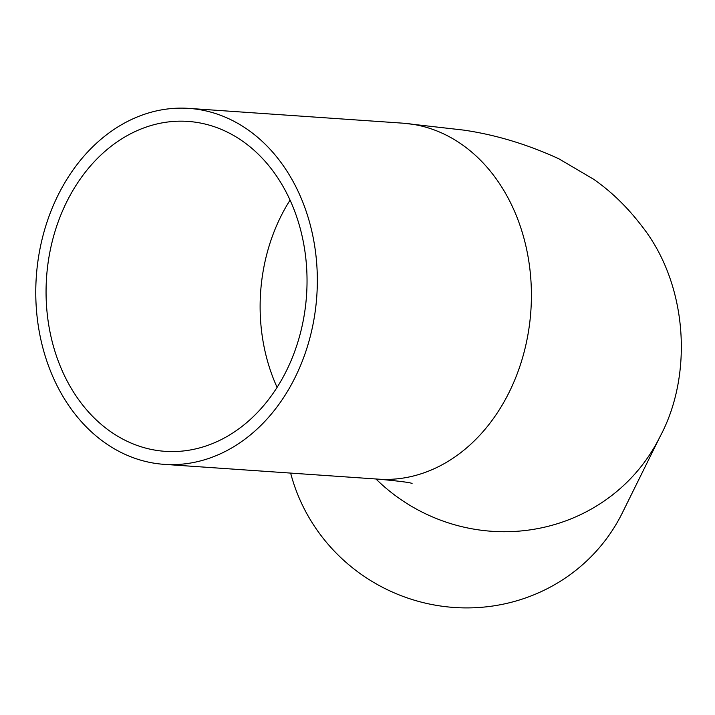 <?xml version="1.0" encoding="UTF-8"?>
<svg xmlns="http://www.w3.org/2000/svg" width="715" height="715" viewBox="0 0 715 715"><rect width="100%" height="100%" fill="white"/><g stroke="black" fill="none" stroke-linecap="round" stroke-linejoin="round"><path stroke-width="1.07" d="M49.701 330.473A165.353 130.3 94 0 1 187.938 121.407A165.353 130.3 94 0 1 306.538 295.349A165.353 130.3 94 0 1 165.147 451.335A165.353 130.3 94 0 1 49.701 330.473M290.639 473.089A178.41 173.021 26.3 0 0 445.114 606.615A178.41 173.021 26.3 0 0 622.336 512.896L660.008 436.704C693.344 374.83 687.893 283.953 641.552 225.743C627.207 206.975 611.182 191.45 593.495 179.17L558.719 158.721C527.134 144.269 495.468 134.733 463.731 130.112L402.911 123.177A178.41 140.587 -86 0 1 530.87 310.855A178.41 140.587 -86 0 1 378.315 479.148C399.596 481.132 410.848 482.58 412.081 483.51M39.691 333.959A178.41 140.587 -86 0 0 164.244 464.357A178.41 140.587 -86 0 0 316.799 296.064A178.41 140.587 -86 0 0 188.84 108.385A178.41 140.587 -86 0 0 39.691 333.959M290.049 200.146A165.353 130.3 -86 0 0 263.772 345.265A165.353 130.3 -86 0 0 277.107 387.378M375.956 478.987A178.41 173.021 26.3 0 0 660.008 436.704M164.244 464.357L378.315 479.148M188.84 108.385L402.911 123.177"/></g></svg>
